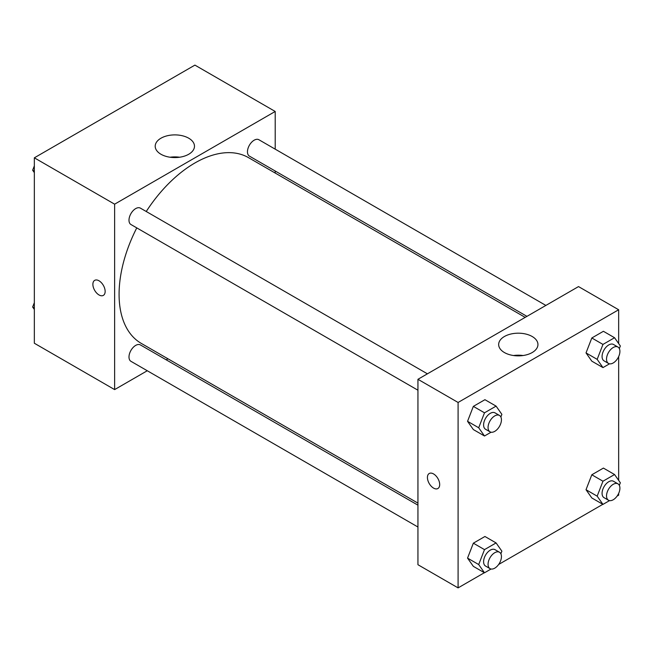<?xml version="1.0" encoding="UTF-8"?>
<svg xmlns="http://www.w3.org/2000/svg" width="653" height="653" viewBox="0 0 653 653"><rect width="100%" height="100%" fill="white"/><g stroke="black" fill="none" stroke-linecap="round" stroke-linejoin="round"><path stroke-width="0.98" d="M147.268 370.749L114.626 389.596L34.34 343.241L34.34 157.822L194.912 65.112L275.207 111.467L275.207 149.162M275.207 171.013L275.207 173.053M160.956 138.216A19.639 11.338 180 0 1 182.358 135.751A19.639 11.338 180 0 1 194.48 146.231A19.639 11.338 180 0 1 174.841 157.569A19.639 11.338 180 0 1 155.202 146.231A19.639 11.338 180 0 1 160.956 138.216M114.626 389.596L114.626 204.177L34.34 157.822M114.626 204.177L275.207 111.467M179.599 157.234A19.639 11.338 0 0 0 170.082 157.234M94.677 280.357A8.677 5.012 -120 0 0 93.355 287.312A8.677 5.012 -120 0 0 99.019 294.952A8.677 5.012 60 0 1 93.346 287.312A8.677 5.012 60 0 1 94.677 280.357A8.677 5.012 60 0 1 103.354 285.369A8.677 5.012 60 0 1 103.354 295.385A8.677 5.012 60 0 1 99.011 294.952A8.677 5.012 -120 0 0 103.354 295.385M167.968 358.799L166.197 359.819M427.405 373.826L140.411 208.136A9.46 5.461 120 0 0 130.951 213.596A9.46 5.461 120 0 0 130.951 224.526L417.944 390.216M417.944 505.169L140.411 344.931A9.46 5.461 120 0 0 133.122 347.469A9.46 5.461 120 0 0 128.992 356.995A9.46 5.461 120 0 0 130.951 361.321L417.944 527.02M545.875 305.433L258.882 139.734A9.46 5.461 120 0 0 251.593 142.272A9.46 5.461 120 0 0 247.463 151.79A9.46 5.461 120 0 0 249.422 156.124L526.947 316.354M136.771 227.889A107.239 61.913 120 0 0 119.083 294.307A107.239 61.913 120 0 0 141.293 343.405L417.944 503.12M525.175 317.374L248.532 157.659A107.239 61.913 120 0 0 146.239 211.499M484.363 572.722L458.088 587.888L417.944 564.714L417.944 379.295L578.517 286.585L618.66 309.759L618.66 343.576M498.639 564.478L602.833 504.32M617.118 496.076L618.66 495.178L618.66 493.39M467.548 421.316L473.343 429.56L467.548 421.316L473.343 406.378L467.548 421.316L478.698 427.756L484.493 412.818L496.084 406.125L501.879 414.369L500.867 416.973M484.934 399.693L473.343 406.378L484.934 399.693L496.084 406.125M586.019 352.914L591.814 361.158L586.019 352.914L591.814 337.985L586.019 352.914L597.168 359.354L602.964 344.417L614.555 337.732L620.35 345.976L619.338 348.58M603.405 331.291L591.814 337.985L603.405 331.291L614.555 337.732M586.019 489.717L591.814 497.961L586.019 489.717L591.814 474.78L586.019 489.717L597.168 496.158L602.964 481.22L614.555 474.527L620.35 482.771L619.338 485.375M603.405 468.087L591.814 474.78L603.405 468.087L614.555 474.527M458.088 587.888L458.088 402.468L618.66 309.759M618.66 356.595L618.66 480.371M467.548 558.111L473.343 566.355L467.548 558.111L473.343 543.182L467.548 558.111L478.698 564.551L484.493 549.622L496.084 542.929L501.879 551.173L500.867 553.777M484.934 536.488L473.343 543.182L484.934 536.488L496.084 542.929M504.41 352.547A19.639 11.338 180 0 1 498.663 344.523A19.639 11.338 180 0 1 518.302 333.185A19.639 11.338 180 0 1 537.941 344.523A19.639 11.338 180 0 1 525.82 355.003A19.639 11.338 180 0 1 504.41 352.547M458.088 402.468L417.944 379.295M439.689 484.559A8.677 5.012 60 0 1 437.885 488.526A8.677 5.012 60 0 1 429.217 483.522A8.677 5.012 60 0 1 429.217 473.507A8.677 5.012 60 0 1 435.902 475.825A8.677 5.012 60 0 1 439.689 484.559M523.061 355.526A19.639 11.338 0 0 0 513.544 355.526M429.217 473.507A8.677 5.012 -120 0 0 429.217 483.514A8.677 5.012 -120 0 0 437.894 488.526M491.056 432.213L484.493 436L478.698 427.756M499.48 415.447L495.023 412.867A9.46 5.461 120 0 0 487.726 415.406A9.46 5.461 120 0 0 483.595 424.923A9.46 5.461 120 0 0 485.563 429.258L490.019 431.829A9.46 5.461 120 0 0 499.48 426.368A9.46 5.461 120 0 0 499.48 415.447A9.46 5.461 120 0 0 492.191 417.977A9.46 5.461 120 0 0 488.06 427.503A9.46 5.461 120 0 0 490.019 431.829M484.493 436L473.343 429.56M484.493 412.818L473.343 406.378M609.527 363.811L602.964 367.598L597.168 359.354M617.95 347.045L613.494 344.466A9.46 5.461 120 0 0 606.204 347.004A9.46 5.461 120 0 0 602.074 356.53A9.46 5.461 120 0 0 604.033 360.856L608.49 363.435A9.46 5.461 120 0 0 617.95 357.966A9.46 5.461 120 0 0 617.95 347.045A9.46 5.461 120 0 0 610.661 349.575A9.46 5.461 120 0 0 606.531 359.101A9.46 5.461 120 0 0 608.49 363.435M602.964 367.598L591.814 361.158M602.964 344.417L591.814 337.985M491.056 569.008L484.493 572.795L478.698 564.551M499.48 552.242L495.023 549.671A9.46 5.461 120 0 0 487.726 552.201A9.46 5.461 120 0 0 483.595 561.727A9.46 5.461 120 0 0 485.563 566.053L490.019 568.632A9.46 5.461 120 0 0 499.48 563.172A9.46 5.461 120 0 0 499.48 552.242A9.46 5.461 120 0 0 492.191 554.781A9.46 5.461 120 0 0 488.06 564.298A9.46 5.461 120 0 0 490.019 568.632M484.493 572.795L473.343 566.355M484.493 549.622L473.343 543.182M609.527 500.614L602.964 504.394L597.168 496.158M617.95 483.84L613.494 481.269A9.46 5.461 120 0 0 606.204 483.8A9.46 5.461 120 0 0 602.074 493.325A9.46 5.461 120 0 0 604.033 497.659L608.49 500.231A9.46 5.461 120 0 0 617.95 494.77A9.46 5.461 120 0 0 617.95 483.84A9.46 5.461 120 0 0 610.661 486.379A9.46 5.461 120 0 0 606.531 495.905A9.46 5.461 120 0 0 608.49 500.231M602.964 504.394L591.814 497.961M602.964 481.22L591.814 474.78M34.34 172.629L32.65 170.229L34.34 165.878M38.364 155.496L50.167 148.68M34.34 171.2L32.65 170.229M156.842 87.094L168.637 80.278M34.34 309.424L32.65 307.024L34.34 302.682M34.34 308.004L32.65 307.024"/></g></svg>
